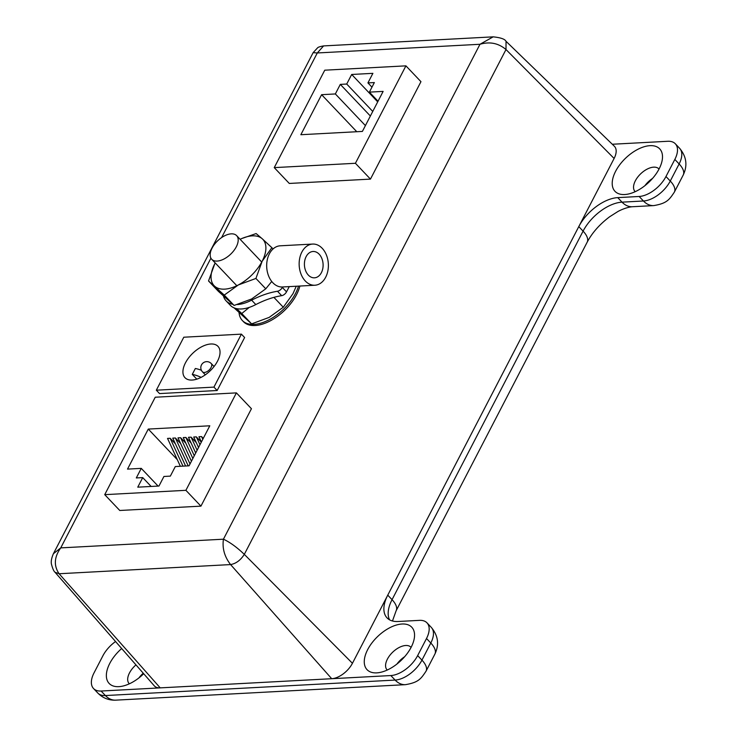 <?xml version="1.0" encoding="UTF-8"?>
<svg xmlns="http://www.w3.org/2000/svg" width="737" height="737" viewBox="0 0 737 737"><rect width="100%" height="100%" fill="white"/><g stroke="black" fill="none" stroke-linecap="round" stroke-linejoin="round"><path stroke-width="1.11" d="M659.09 168.939A30.834 16.748 -43.5 0 0 662.323 159.367A30.834 16.748 -43.5 0 0 645.363 146.405A30.834 16.748 -43.5 0 0 615.625 171.26A30.834 16.748 -43.5 0 0 625.354 194.485A30.834 16.748 -43.5 0 0 659.09 168.939M659.025 169.059A16.435 8.927 -43.5 0 0 658.85 168.865A16.435 8.927 -43.5 0 0 647.27 169.059A16.435 8.927 -43.5 0 0 635.349 180.805A16.435 8.927 -43.5 0 0 635.018 191.5A16.435 8.927 -43.5 0 0 635.202 191.694M652.54 178.428A16.435 8.927 -43.5 0 0 644.893 185.696M411.145 647.279A30.834 16.748 -43.5 0 0 414.378 637.708A30.834 16.748 -43.5 0 0 397.418 624.746A30.834 16.748 -43.5 0 0 367.68 649.601A30.834 16.748 -43.5 0 0 377.408 672.826A30.834 16.748 -43.5 0 0 411.145 647.279M411.08 647.39A16.435 8.927 -43.5 0 0 410.905 647.197A16.435 8.927 -43.5 0 0 399.325 647.399A16.435 8.927 -43.5 0 0 387.395 659.136A16.435 8.927 -43.5 0 0 387.063 669.841A16.435 8.927 -43.5 0 0 387.257 670.025M396.948 664.028A16.435 8.927 -43.5 0 1 403.802 657.303L404.613 656.741M121.679 648.532A30.834 16.748 -43.5 0 0 109.776 663.383A30.834 16.748 -43.5 0 0 119.505 686.608A30.834 16.748 -43.5 0 0 143.697 673.729M135.967 664.885A16.435 8.927 -43.5 0 0 129.5 672.918A16.435 8.927 -43.5 0 0 129.168 683.623A16.435 8.927 -43.5 0 0 129.353 683.807M143.236 673.203A16.435 8.927 -43.5 0 0 139.044 677.81M115.562 641.531A24.045 13.054 -43.5 0 0 102.885 655.801L94.032 672.89A24.045 13.054 -43.5 0 0 93.544 688.542A24.045 13.054 -43.5 0 0 101.098 691.03L390.831 675.553A24.045 13.054 -43.5 0 0 417.649 655.598L426.511 638.5A24.045 13.054 -43.5 0 0 426.99 622.848A24.045 13.054 -43.5 0 0 419.436 620.361L398.026 621.503A34.915 18.959 136.5 0 1 387.054 617.882A34.915 18.959 136.5 0 1 387.754 595.146L578.785 226.609A34.915 18.959 136.5 0 1 617.744 197.627L639.154 196.475A24.045 13.054 -43.5 0 0 665.972 176.521L674.834 159.432A24.045 13.054 -43.5 0 0 675.322 143.779A24.045 13.054 -43.5 0 0 667.768 141.283L612.3 144.249M212.072 248.111A17.181 9.332 -43.5 0 0 211.722 259.295A17.181 9.332 -43.5 0 0 223.818 259.083A17.181 9.332 -43.5 0 0 236.291 246.812A17.181 9.332 -43.5 0 0 236.632 235.628A17.181 9.332 -43.5 0 0 224.536 235.84A17.181 9.332 -43.5 0 0 212.072 248.111M239.064 312.755A37.145 20.175 -43.5 0 0 242.362 320.531A37.145 20.175 -43.5 0 0 268.508 320.079A37.145 20.175 -43.5 0 0 295.473 293.556A37.145 20.175 -43.5 0 0 298.494 286.113M242.362 320.531L243.431 321.664A37.145 20.175 -43.5 0 0 269.585 321.212A37.145 20.175 -43.5 0 0 296.55 294.68A37.145 20.175 -43.5 0 0 299.885 286.039M217.157 390.509L244.62 337.528L241.395 334.137L183.799 337.214L156.327 390.195L159.551 393.586L217.157 390.509L213.933 387.118L241.395 334.137M200.934 506.144L251.437 408.713L236.402 392.885L155.24 397.225L104.728 494.656L119.772 510.483L200.934 506.144L185.899 490.317L236.402 392.885M370.453 179.109L420.956 81.678L405.921 65.851L324.759 70.19L274.247 167.621L289.291 183.449L370.453 179.109L355.418 163.282L405.921 65.851M331.714 678.713L230.58 564.579L59.089 573.745L55.026 572.253L154.226 685.779A18.572 10.088 -43.5 0 0 160.215 687.87L331.714 678.713A18.572 10.088 -43.5 0 0 352.433 663.291L614.114 158.464L505.997 49.536L244.315 554.362C240.603 560.194 236.024 563.602 230.58 564.579C224.509 556.73 222.123 548.273 223.431 539.198L479.98 44.275L493.173 36.85C500.672 37.615 504.965 39.107 506.043 41.318L505.997 49.536C498.433 43.161 489.764 41.41 479.98 44.275L317.297 52.963L323.598 45.915L493.173 36.85M614.114 158.464A18.572 10.088 -43.5 0 0 614.326 146.212L506.043 41.318M160.215 687.87L59.089 573.745C53.626 565.657 54.179 557.034 60.747 547.886L53.405 553.717C51.535 558.02 50.871 561.474 51.433 564.091C52.631 568.651 53.829 571.368 55.026 572.253L54.999 572.225M352.433 663.291L244.315 554.362C236.909 547.278 229.944 542.229 223.431 539.198L60.747 547.886L210.92 258.18M221.597 237.59L317.297 52.963L313.133 52.659L317.601 47.804C318.2 47.131 320.199 46.495 323.598 45.915M274.247 167.621L355.418 163.282M351.687 74.474L346.722 84.036L340.31 84.377L335.353 93.949L321.608 94.686L300.853 134.714L362.383 131.426L383.129 91.397L369.384 92.125L374.35 82.562L367.929 82.903L372.894 73.341L351.687 74.474L377.703 101.863M372.747 111.434L346.722 84.036M371.964 87.15L367.929 82.903M378.035 101.236L369.384 92.125M356.791 131.73L321.608 94.686M365.405 125.594L335.353 93.949M370.37 116.022L340.31 84.377M104.728 494.656L185.899 490.317M158.971 486.033L163.927 476.471L170.348 476.12L175.305 466.558L189.05 465.821L209.796 425.793L148.275 429.072L127.519 469.11L141.264 468.373L136.308 477.944L142.72 477.604L137.764 487.166L158.971 486.033M151.131 486.448L142.72 477.604M158.087 486.079L141.264 468.373M177.295 459.63L148.275 429.072M191.067 442.909L185.862 437.428L194.282 455.733M185.862 437.428L183.246 437.575L192.864 458.469M185.825 443.186L180.629 437.714L191.436 461.215M180.629 437.714L178.004 437.852L190.017 463.96M180.593 443.471L175.388 437.99L188.211 465.867M175.388 437.99L172.771 438.128L185.595 466.005M175.351 443.748L170.155 438.266L182.979 466.143M170.155 438.266L167.529 438.414L180.362 466.291M196.3 442.624L191.095 437.152L197.12 450.243M191.095 437.152L188.479 437.29L195.701 452.988M201.33 442.126L196.337 436.875L199.967 444.761M196.337 436.875L193.72 437.013L198.548 447.506M203.274 438.386L201.57 436.59L202.804 439.28M201.57 436.59L198.953 436.728L201.385 442.025M296.246 286.232L292.985 293.685L283.275 307.237L269.18 317.389L251.612 323.884L234.071 307.854M283.275 307.237L273.897 297.361M251.612 323.884L241.764 313.52L249.299 307.375M236.531 308.628L241.764 313.52M308.342 275.104A13.183 9.341 86.9 0 0 314.469 277.821A13.183 9.341 86.9 0 0 322.769 268.655A13.183 9.341 86.9 0 0 319.176 254.21A13.183 9.341 86.9 0 0 313.059 251.483A13.183 9.341 86.9 0 0 304.75 260.649A13.183 9.341 86.9 0 0 308.342 275.104M322.226 248.314A20.618 14.602 86.9 0 0 312.663 244.067A20.618 14.602 86.9 0 0 299.673 258.401A20.618 14.602 86.9 0 0 305.293 280.99A20.618 14.602 86.9 0 0 314.865 285.237A20.618 14.602 86.9 0 0 327.854 270.912A20.618 14.602 86.9 0 0 322.226 248.314M312.663 244.067L280.198 245.808A20.618 14.602 86.9 0 0 267.209 260.133A20.618 14.602 86.9 0 0 272.828 282.732A20.618 14.602 86.9 0 0 282.391 286.979A20.618 14.602 86.9 0 0 282.584 286.969L282.335 287.439L286.527 291.852A4.643 2.524 136.5 0 1 281.672 295.675L277.481 291.262A4.643 2.524 -43.5 0 0 282.335 287.439M237.415 304.547A35.385 19.217 -43.5 0 0 251.621 300.162L255.813 304.574A79.145 42.986 136.5 0 1 281.672 295.675M223.477 296.117A35.385 19.217 -43.5 0 0 226.13 300.889L230.322 305.302A35.385 19.217 -43.5 0 0 241.441 308.969A35.385 19.217 -43.5 0 0 255.813 304.574M226.13 300.889A35.385 19.217 -43.5 0 0 232.643 304.28M289.245 286.61L286.527 291.852M251.621 300.162A79.145 42.986 136.5 0 1 277.481 291.262M240.115 239.295A33.616 18.259 136.5 0 1 252.275 235.858A33.616 18.259 136.5 0 1 262.271 238.797L256.144 233.565L241.377 238.677M271.741 281.47L265.771 288.812L251.667 298.955L234.099 305.45L218.382 291.336L208.534 280.972L224.26 295.086L238.355 284.943L255.923 278.439L262.16 261.239L271.87 247.678L262.271 238.797A33.616 18.259 136.5 0 1 262.16 261.239A33.616 18.259 136.5 0 1 238.355 284.943A33.616 18.259 136.5 0 1 214.66 286.205A33.616 18.259 136.5 0 1 214.771 263.763L208.534 280.972M273.058 248.94L271.87 247.678M265.771 288.812L255.923 278.439M234.099 305.45L224.26 295.086M215.195 262.952L214.771 263.763A33.616 18.259 -43.5 0 1 215.204 262.952M201.1 377.372A18.572 8.374 -152.6 0 0 192.283 374.396L195.333 368.5A18.572 8.374 -152.6 0 1 201.404 370.278M217.516 361.167A22.755 12.354 -43.5 0 0 217.977 346.353A22.755 12.354 -43.5 0 0 201.956 346.63A22.755 12.354 -43.5 0 0 185.448 362.88A22.755 12.354 -43.5 0 0 184.987 377.694A22.755 12.354 -43.5 0 0 201.008 377.418A22.755 12.354 -43.5 0 0 217.516 361.167M156.327 390.195L213.933 387.118M192.283 374.396L196.807 379.159M389.541 619.817A34.915 18.959 136.5 0 1 392.047 599.669L583.087 231.132A34.915 18.959 136.5 0 1 622.037 202.15L617.744 197.627M639.154 196.475L643.447 200.998A24.045 13.054 -43.5 0 0 670.274 181.044L679.127 163.955A24.045 13.054 -43.5 0 0 679.615 148.303C686.525 156.622 687.722 165.539 683.208 175.047L674.346 192.145C669.168 199.893 666.792 203.384 653.793 205.595A22.285 15.79 -93.1 0 1 643.447 200.998L622.037 202.15A22.285 15.79 86.9 0 0 632.383 206.738C627.427 207.042 620.379 210.017 617.597 211.712L609.628 216.779C599.642 224.315 592.152 232.791 587.159 242.224A22.285 10.051 27.4 0 0 583.087 231.132L578.785 226.609M587.159 242.224L396.128 610.77A22.285 10.051 27.4 0 0 392.047 599.669L387.754 595.146M101.098 691.03L105.391 695.553A22.285 15.79 86.9 0 0 115.737 700.15C108.772 700.417 102.802 698.05 97.837 693.066A24.045 13.054 -43.5 0 0 105.391 695.553L395.124 680.076A24.045 13.054 -43.5 0 0 421.942 660.122L430.804 643.023L426.511 638.5M417.649 655.598L421.942 660.122A22.285 10.051 27.4 0 1 426.023 671.214L434.876 654.124A22.285 10.051 27.4 0 0 430.804 643.023A24.045 13.054 -43.5 0 0 431.283 627.371L426.99 622.848M115.737 700.15L405.47 684.664A22.285 15.79 86.9 0 1 395.124 680.076L390.831 675.553M683.208 175.047A22.285 10.051 -152.6 0 0 679.127 163.955L674.834 159.432M674.346 192.145A22.285 10.051 -152.6 0 0 670.274 181.044L665.972 176.521M211.224 363.525A6.034 6.034 0 0 0 202.693 363.304A6.034 6.034 0 0 0 202.472 371.835A6.034 3.28 -43.5 0 0 204.37 372.461A6.034 3.28 -43.5 0 0 211.104 367.45A6.034 3.28 -43.5 0 0 211.224 363.525L214.062 366.51M97.837 693.066L93.544 688.542M679.615 148.303L675.322 143.779M405.47 684.664C418.542 682.425 420.836 678.952 426.023 671.214M434.876 654.124C439.39 644.608 438.193 635.69 431.283 627.371M396.128 610.77L392.462 620.987M653.793 205.595L632.383 206.738M211.722 259.295L236.817 285.707M53.405 553.717L313.133 52.659M236.632 235.628L261.727 262.05M314.865 285.237L282.391 286.979M202.472 371.835L205.31 374.82"/></g></svg>
